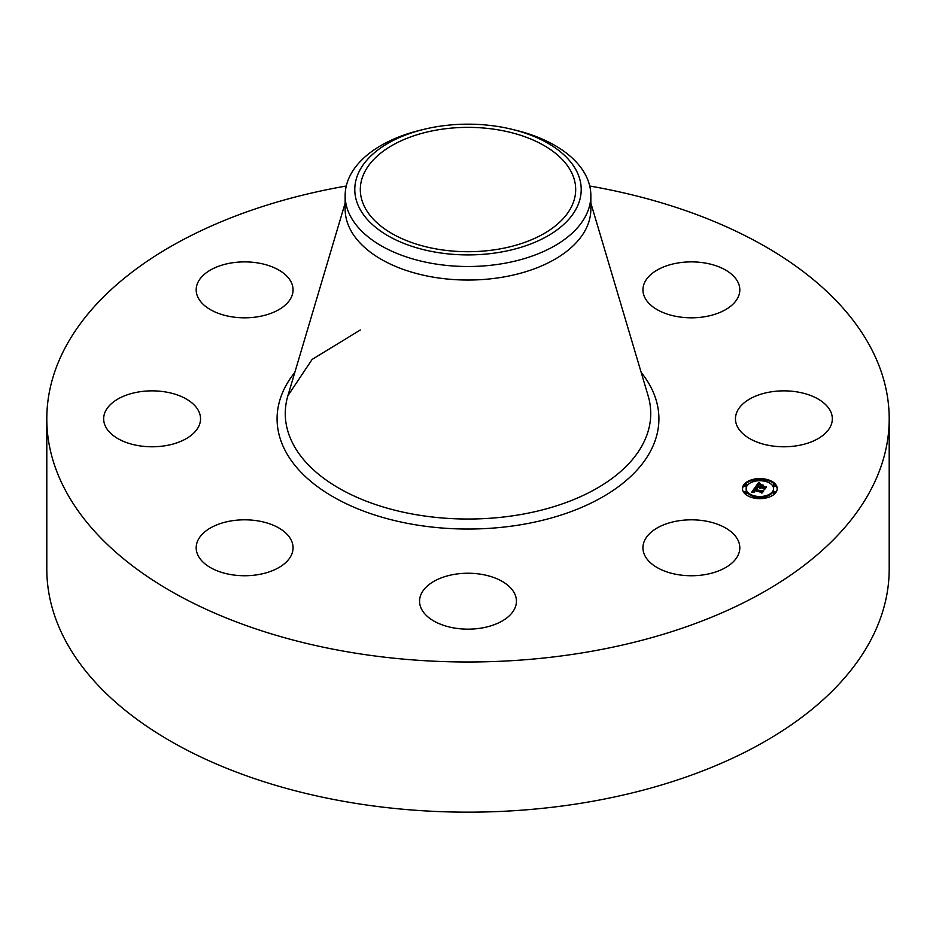 <?xml version="1.0" encoding="UTF-8"?>
<svg xmlns="http://www.w3.org/2000/svg" width="936" height="936" viewBox="0 0 936 936"><rect width="100%" height="100%" fill="white"/><g stroke="black" fill="none" stroke-linecap="round" stroke-linejoin="round"><path stroke-width="1.4" d="M737.849 539.908A48.438 27.963 180 0 1 739.814 547.782A48.438 27.963 180 0 1 698.268 575.465A48.438 27.963 180 0 1 644.892 555.656A48.438 27.963 180 0 1 642.938 547.782A48.438 27.963 180 0 1 684.485 520.1A48.438 27.963 180 0 1 737.849 539.908M589.727 186.018A421.2 243.173 180 0 1 889.2 418.813L889.2 568.994A421.2 243.173 180 0 1 586.579 802.327A421.2 243.173 180 0 1 46.8 568.994L46.8 418.813A421.2 243.173 180 0 1 346.273 186.018M889.2 418.813A421.2 243.173 180 0 1 586.579 652.158A421.2 243.173 180 0 1 46.8 418.813M258.266 574.61A48.438 27.963 180 0 1 196.186 547.782A48.438 27.963 180 0 1 230.993 520.942A48.438 27.963 180 0 1 293.062 547.782A48.438 27.963 180 0 1 258.266 574.61M677.734 263.016A48.438 27.963 180 0 1 739.814 289.856A48.438 27.963 180 0 1 705.007 316.684A48.438 27.963 180 0 1 642.938 289.856A48.438 27.963 180 0 1 677.734 263.016M128.875 443.36A48.438 27.963 180 0 1 103.662 418.813A48.438 27.963 180 0 1 175.324 394.278A48.438 27.963 180 0 1 200.538 418.813A48.438 27.963 180 0 1 128.875 443.36M807.125 394.278A48.438 27.963 180 0 1 832.338 418.813A48.438 27.963 180 0 1 760.675 443.36A48.438 27.963 180 0 1 735.462 418.813A48.438 27.963 180 0 1 807.125 394.278M198.151 297.73A48.438 27.963 180 0 1 196.186 289.856A48.438 27.963 180 0 1 237.732 262.174A48.438 27.963 180 0 1 291.108 281.982A48.438 27.963 180 0 1 293.062 289.856A48.438 27.963 180 0 1 251.515 317.538A48.438 27.963 180 0 1 198.151 297.73M510.506 614.601A48.438 27.963 180 0 1 456.019 628.29A48.438 27.963 180 0 1 419.562 601.204A48.438 27.963 180 0 1 425.494 587.796A48.438 27.963 180 0 1 479.981 574.107A48.438 27.963 180 0 1 516.438 601.204A48.438 27.963 180 0 1 510.506 614.601M498.315 249.198A107.687 62.174 180 0 1 360.313 189.54A107.687 62.174 180 0 1 437.685 129.882A107.687 62.174 180 0 1 575.687 189.54A107.687 62.174 180 0 1 498.315 249.198M576.635 207.944A113.209 65.368 0 0 0 511.969 129.308A113.209 65.368 0 0 0 424.031 129.308A113.209 65.368 0 0 0 359.365 171.136A113.209 65.368 0 0 0 436.129 252.264A113.209 65.368 0 0 0 576.635 207.944M511.969 129.308L515.713 130.221A122.85 70.925 0 0 1 590.85 195.577A122.85 70.925 0 0 1 585.877 215.549A122.85 70.925 180 0 1 502.585 263.636A122.85 70.925 0 0 1 345.15 195.577A122.85 70.925 0 0 1 350.123 175.605A122.85 70.925 180 0 1 420.287 130.221L424.031 129.308M590.85 195.577L590.85 209.114A122.85 70.925 180 0 1 502.585 277.173A122.85 70.925 180 0 1 345.15 209.114L345.15 195.577M753.199 497.882A17.374 10.027 180 0 1 742.482 488.615A17.374 10.027 180 0 1 766.502 479.349A17.374 10.027 180 0 1 777.231 488.615A17.374 10.027 180 0 1 753.199 497.882M765.051 479.899A17.374 10.027 0 0 0 754.662 479.899M752.86 480.285A17.374 10.027 0 0 0 742.494 489.037M777.208 489.037A17.374 10.027 0 0 0 766.853 480.285M754.966 496.852A13.689 7.897 0 0 0 764.747 496.852M766.42 496.408A13.689 7.897 0 0 0 773.545 489.469L773.545 488.615A13.689 7.897 180 0 1 754.615 495.916A13.689 7.897 180 0 1 746.167 488.615A13.689 7.897 180 0 1 765.086 481.315A13.689 7.897 180 0 1 773.545 488.615M746.167 488.615L746.167 489.469A13.689 7.897 0 0 0 753.293 496.408M744.448 485.176L744.448 486.041A1.053 0.608 0 0 0 746.554 486.041L746.554 485.176A1.053 0.608 180 0 1 744.448 485.176A1.053 0.608 180 0 1 746.554 485.176M766.42 481.677A1.053 0.608 0 0 0 766.853 481.186L766.853 480.332A1.053 0.608 180 0 1 764.747 480.332A1.053 0.608 180 0 1 766.853 480.332M764.747 480.332L764.747 481.186A1.053 0.608 0 0 0 764.747 481.233M754.966 481.233A1.053 0.608 0 0 0 754.966 481.186L754.966 480.332A1.053 0.608 180 0 1 752.86 480.332A1.053 0.608 180 0 1 754.966 480.332M752.86 480.332L752.86 481.186A1.053 0.608 0 0 0 753.293 481.677M773.148 492.043L773.148 492.898A1.053 0.608 0 0 0 775.254 492.898L775.254 492.043A1.053 0.608 180 0 1 773.148 492.043A1.053 0.608 180 0 1 775.254 492.043M773.148 485.176L773.148 486.041A1.053 0.608 0 0 0 775.254 486.041L775.254 485.176A1.053 0.608 180 0 1 773.148 485.176A1.053 0.608 180 0 1 775.254 485.176M752.86 497.753A1.053 0.608 0 0 0 752.86 497.788L752.86 496.899A1.053 0.608 180 0 1 754.966 496.899A1.053 0.608 180 0 1 752.86 496.899M754.662 498.186A1.053 0.608 0 0 0 754.966 497.753L754.966 496.899M744.448 492.043L744.448 492.898A1.053 0.608 0 0 0 746.554 492.898L746.554 492.043A1.053 0.608 180 0 1 744.448 492.043A1.053 0.608 180 0 1 746.554 492.043M764.747 496.899A1.053 0.608 180 0 1 766.853 496.899A1.053 0.608 180 0 1 764.747 496.899L764.747 497.753A1.053 0.608 0 0 0 765.051 498.186M766.853 497.788A1.053 0.608 0 0 0 766.853 497.753L766.853 496.899M755.048 487.457L756.756 488.557L754.24 489.622L762.922 491.189L761.588 493.038L761.179 492.277L754.194 490.604L754.463 492.067L753.667 490.487L753.117 491.575L754.24 492.266L751.643 492.324L755.048 487.457L752.263 492.301M755.68 487.305L757.306 488.393L755.68 487.551M755.995 488.65L755.013 489.481L762.068 491.166L763.846 490.838L762.103 492.956L763.495 491.014L754.72 489.551L755.995 488.65M755.317 487.083L758.335 482.882L759.962 484.052L758.254 484.321L756.873 485.866L760.161 486.65L757.435 485.714L759.365 484.204L757.704 485.655L760.406 486.31L760.126 484.766L763.062 485.468L760.746 486.79L765.566 487.34L764.139 489.329L763.706 488.452L760.687 487.726L760.5 488.416L760.172 487.609L759.997 488.51L759.576 487.469L755.317 487.083M758.991 482.683L760.605 483.924L758.991 482.929M760.582 484.532L763.612 485.246L760.582 484.649M762.185 485.761L761.588 486.591L766.631 486.954L764.689 489.364L766.28 487.141L761.331 486.65L762.185 485.761M764.829 488.37L760.746 487.656L760.746 486.79M760.851 485.69L760.336 487.153M760.336 486.404L760.161 487.516L756.873 486.732L756.873 485.866M758.815 483.327L756.077 486.895M759.576 487.469L759.576 488.171M760.5 487.679L760.5 488.416M760.442 487.761L760.442 488.346M764.279 487.644L764.279 488.498M760.406 486.31L760.406 487.165M760.161 486.65L760.161 487.516M759.037 483.502L759.037 484.123M758.932 483.421L758.932 484.134M758.757 483.28L758.757 484.134M758.698 483.222L758.698 484.076M758.628 483.163L758.628 484.017M758.335 482.882L758.335 483.748M762.161 492.254L754.24 490.476L754.24 489.622M753.176 491.704L753.176 492.289M753.737 490.944L753.737 491.692M753.691 491.026L753.691 491.646M761.81 491.482L761.81 492.348M755.13 487.516L755.13 488.37M590.85 203.077L648.098 395.694A182.731 105.499 180 0 1 519.445 514.765A182.731 105.499 180 0 1 287.902 395.694L312.121 359.424L360.313 329.998M641.172 372.411A190.921 110.226 180 0 1 521.75 524.581A190.921 110.226 180 0 1 323.318 490.733A190.921 110.226 180 0 1 294.828 372.411M758.558 483.093L758.558 483.959M758.488 483.034L758.488 483.889M758.417 482.964L758.417 483.818M345.15 203.077L287.902 395.694"/></g></svg>
